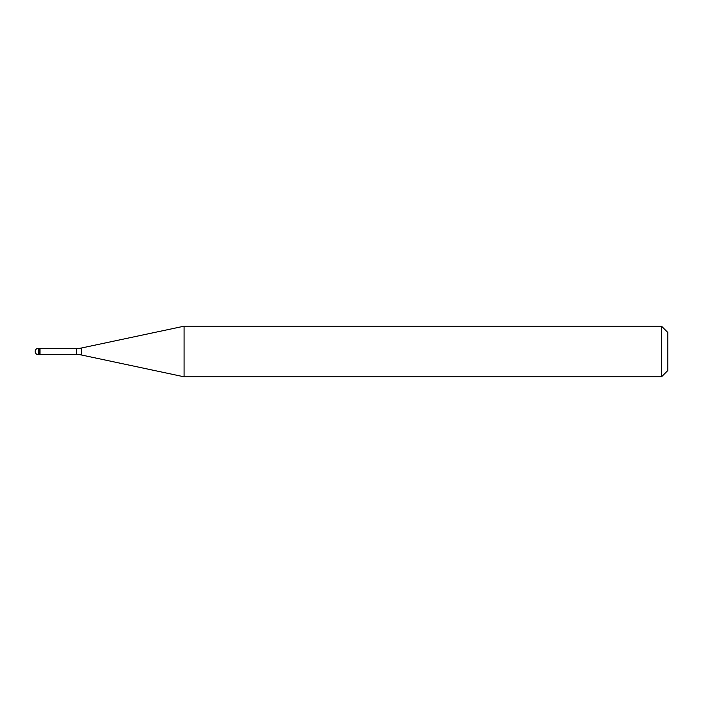 <?xml version="1.0" encoding="UTF-8"?>
<svg xmlns="http://www.w3.org/2000/svg" width="703" height="703" viewBox="0 0 703 703"><rect width="100%" height="100%" fill="white"/><g stroke="black" fill="none" stroke-linecap="round" stroke-linejoin="round"><path stroke-width="1.05" d="M40.018 348.53L38.314 348.337L38.314 354.664L39.834 354.664L39.834 348.337L39.834 354.664L76.346 354.47L76.346 348.53L40.018 348.53L40.018 354.47M38.314 354.664A3.163 3.163 0 0 1 35.15 351.5A3.163 3.163 0 0 1 38.314 348.337M76.346 348.53A25.308 25.308 0 0 0 81.61 347.976L184.081 326.192L184.081 376.808L81.61 355.024A25.308 25.308 0 0 0 76.346 354.47M184.081 326.192L661.523 326.192L661.523 376.808L184.081 376.808M661.523 376.808L667.85 370.481L667.85 332.519L661.523 326.192M81.61 347.976L81.61 355.024"/></g></svg>
